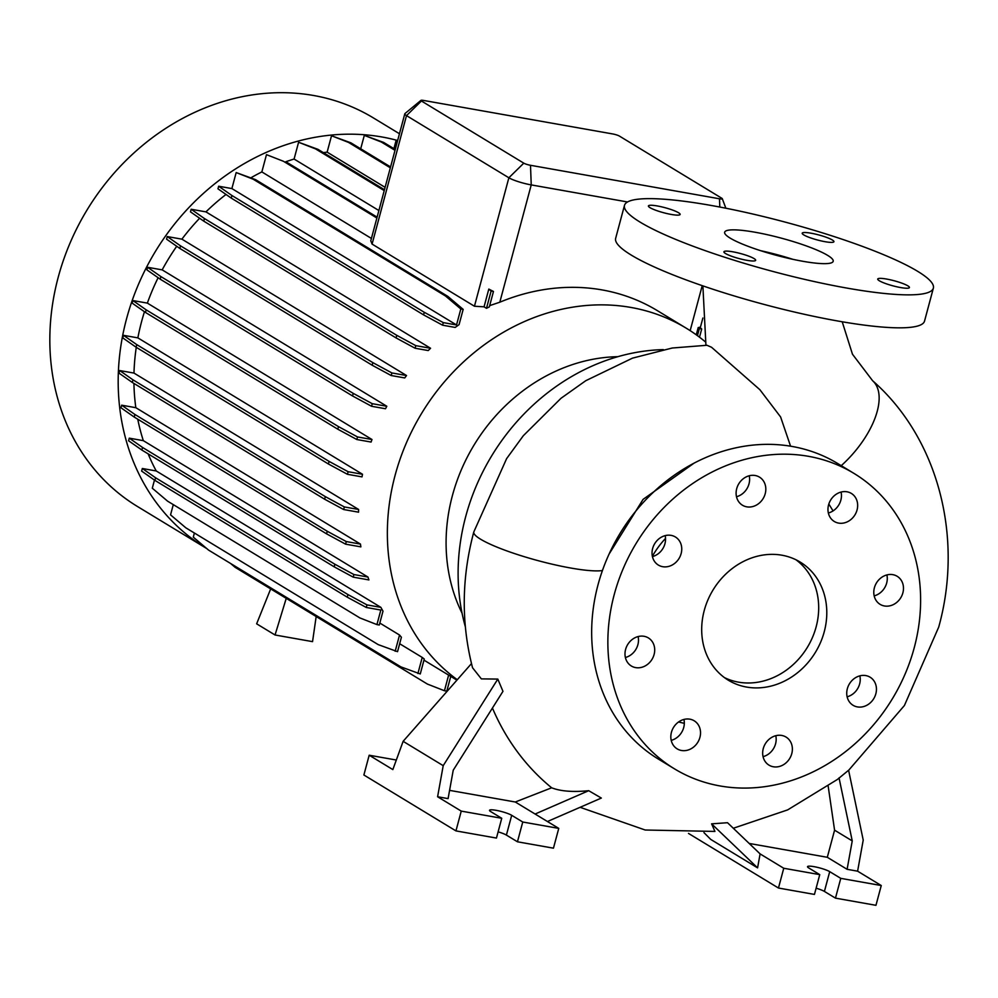<?xml version="1.0" encoding="UTF-8"?>
<svg xmlns="http://www.w3.org/2000/svg" width="998" height="998" viewBox="0 0 998 998"><rect width="100%" height="100%" fill="white"/><g stroke="black" fill="none" stroke-linecap="round" stroke-linejoin="round"><path stroke-width="1.5" d="M602.43 570.532A69.136 10.916 -164.9 0 1 599.86 570.806A69.136 10.916 -164.9 0 1 596.692 570.893A69.136 10.916 -164.9 0 1 592.737 570.781A69.136 10.916 -164.9 0 1 588.583 570.494A69.136 10.916 -164.9 0 1 583.593 569.97A69.136 10.916 -164.9 0 1 578.578 569.297A69.136 10.916 -164.9 0 1 480.587 539.207A69.136 10.916 -164.9 0 1 473.801 531.959L506.622 458.618L523.326 435.714L561.001 398.289L585.764 380.712L632.52 358.132L672.24 348.015L706.946 345.271L711.537 347.254L759.877 389.707L780.611 416.964L790.566 446.181M754.987 232.222A56.175 8.932 15 0 0 724.66 232.21A56.175 8.932 15 0 0 802.866 261.289A56.175 8.932 15 0 0 833.193 261.289A56.175 8.932 15 0 0 754.987 232.222M874.385 587.797A16.417 14.234 121.3 0 0 880.111 604.351A16.417 14.234 121.3 0 0 902.878 592.849A16.417 14.234 121.3 0 0 897.152 576.283A16.417 14.234 121.3 0 0 874.385 587.797M874.173 595.868A16.417 14.234 121.3 0 0 886.686 583.007A16.417 14.234 121.3 0 0 886.885 574.923M847.339 688.72A16.417 14.234 121.3 0 0 853.065 705.287A16.417 14.234 121.3 0 0 875.845 693.772A16.417 14.234 121.3 0 0 870.106 677.205A16.417 14.234 121.3 0 0 847.339 688.72M847.127 696.804A16.417 14.234 121.3 0 0 859.64 683.929A16.417 14.234 121.3 0 0 859.852 675.858M763.27 748.575A16.417 14.234 121.3 0 0 768.996 765.142A16.417 14.234 121.3 0 0 791.776 753.627A16.417 14.234 121.3 0 0 786.05 737.073A16.417 14.234 121.3 0 0 763.27 748.575M763.058 756.659A16.417 14.234 121.3 0 0 775.571 743.797A16.417 14.234 121.3 0 0 775.783 735.713M671.429 732.307A16.417 14.234 121.3 0 0 677.155 748.862A16.417 14.234 121.3 0 0 699.922 737.36A16.417 14.234 121.3 0 0 694.196 720.793A16.417 14.234 121.3 0 0 671.429 732.307M671.217 740.379A16.417 14.234 121.3 0 0 683.717 727.517A16.417 14.234 121.3 0 0 683.929 719.446M625.596 649.436A16.417 14.234 121.3 0 0 631.335 665.99A16.417 14.234 121.3 0 0 654.102 654.488A16.417 14.234 121.3 0 0 648.376 637.922A16.417 14.234 121.3 0 0 625.596 649.436M625.397 657.507A16.417 14.234 121.3 0 0 637.897 644.646A16.417 14.234 121.3 0 0 638.109 636.562M652.642 548.501A16.417 14.234 121.3 0 0 658.368 565.068A16.417 14.234 121.3 0 0 681.147 553.553A16.417 14.234 121.3 0 0 675.421 536.999A16.417 14.234 121.3 0 0 652.642 548.501M652.43 556.585A16.417 14.234 121.3 0 0 664.942 543.723A16.417 14.234 121.3 0 0 665.155 535.639M736.711 488.646A16.417 14.234 121.3 0 0 742.437 505.213A16.417 14.234 121.3 0 0 765.216 493.698A16.417 14.234 121.3 0 0 759.49 477.131A16.417 14.234 121.3 0 0 736.711 488.646M736.499 496.73A16.417 14.234 121.3 0 0 749.011 483.855A16.417 14.234 121.3 0 0 749.224 475.784M828.565 504.926A16.417 14.234 121.3 0 0 834.291 521.48A16.417 14.234 121.3 0 0 857.057 509.966A16.417 14.234 121.3 0 0 851.331 493.411A16.417 14.234 121.3 0 0 828.565 504.926M828.352 512.997A16.417 14.234 121.3 0 0 840.852 500.135A16.417 14.234 121.3 0 0 841.065 492.051M657.27 205.95A16.417 2.607 15 0 0 648.413 205.95A16.417 2.607 15 0 0 671.267 214.445A16.417 2.607 15 0 0 680.125 214.445A16.417 2.607 15 0 0 657.27 205.95M732.782 251.795A16.417 2.607 15 0 0 723.924 251.795A16.417 2.607 15 0 0 746.778 260.303A16.417 2.607 15 0 0 755.648 260.303A16.417 2.607 15 0 0 732.782 251.795M886.586 279.053A16.417 2.607 15 0 0 877.729 279.053A16.417 2.607 15 0 0 900.583 287.549A16.417 2.607 15 0 0 909.44 287.549A16.417 2.607 15 0 0 886.586 279.053M811.075 233.208A16.417 2.607 15 0 0 802.205 233.208A16.417 2.607 15 0 0 825.072 241.703A16.417 2.607 15 0 0 833.929 241.703A16.417 2.607 15 0 0 811.075 233.208M833.056 510.914L828.827 504.015M678.553 721.978L684.329 723.35M497.815 679.089L443.212 765.666L437.598 796.753L448.09 798.612L453.229 770.207L502.967 691.34L497.815 679.089L481.348 678.877L472.541 667.749C461.138 623.426 461.513 578.353 473.638 532.545L473.801 531.959M547.44 821.516L601.332 798.063L588.695 790.69C572.952 792.262 560.602 791.289 551.657 787.796A259.867 225.286 -58.7 0 1 492.438 708.044M711.599 823.849L757.582 867.861L760.102 853.901L727.517 822.714L711.599 823.849L714.93 831.421L645.195 830.012L580.1 807.307M760.102 853.901L783.754 868.26L819.757 874.635L808.717 867.936A12.101 1.921 -165 0 1 807.532 866.663A12.101 1.921 -165 0 1 814.056 866.663A12.101 1.921 -165 0 1 829.712 871.653L840.765 878.352L881.259 885.538L857.606 871.179L863.22 840.079L848.599 770.244L837.347 779.5L787.634 809.902L733.305 828.253M704.239 610.502A69.136 59.942 121.3 0 0 728.365 680.237A69.136 59.942 121.3 0 0 824.248 631.771A69.136 59.942 121.3 0 0 800.122 562.036A69.136 59.942 121.3 0 0 704.239 610.502M724.423 677.592A69.136 59.942 121.3 0 0 816.139 626.856A69.136 59.942 121.3 0 0 795.967 559.766M853.951 473.389L837.746 463.546A172.854 149.837 121.3 0 0 598.039 584.716A172.854 149.837 121.3 0 0 658.331 759.054L674.536 768.884A172.854 149.837 121.3 0 0 914.243 647.714A172.854 149.837 121.3 0 0 853.951 473.389A172.854 149.837 121.3 0 0 614.232 594.559A172.854 149.837 121.3 0 0 674.536 768.884M665.529 538.421A82.098 71.17 121.3 0 0 652.368 556.26M609.067 554.102L643.074 499.387L694.121 463.097M663.346 349.612A205.688 178.318 121.3 0 0 465.692 516.615A205.688 178.318 121.3 0 0 465.317 626.669M399.462 133.744L373.427 117.939A227.294 197.043 121.3 0 0 58.208 277.282A227.294 197.043 121.3 0 0 137.499 506.522L205.85 548.014A227.294 197.043 121.3 0 0 206.786 548.588M397.653 140.506A227.294 197.043 121.3 0 0 126.559 318.774A227.294 197.043 121.3 0 0 205.85 548.014M617.812 356.685A171.12 148.34 121.3 0 0 452.393 495.644A171.12 148.34 121.3 0 0 462.062 613.209M705.386 341.865A209.929 181.985 121.3 0 0 686.225 328.18A209.929 181.985 121.3 0 0 395.096 475.347A209.929 181.985 121.3 0 0 457.296 679.725M498.114 831.845A12.101 1.921 -165 0 1 506.398 835.089L517.451 841.788L553.453 848.175L558.755 828.39L515.292 802.005L551.657 787.796M437.598 796.753L461.251 811.112L501.745 818.285L490.704 811.586A12.101 1.921 -165 0 1 489.519 810.314A12.101 1.921 -165 0 1 496.043 810.314A12.101 1.921 -165 0 1 511.7 815.304L522.752 822.015L558.755 828.39M816.127 888.195A12.101 1.921 -165 0 1 824.41 891.426L835.463 898.138L875.957 905.311L881.259 885.538M624.486 205.363L615.654 238.335A159.88 25.424 15 0 0 838.22 321.082A159.88 25.424 15 0 0 924.535 321.094L933.367 288.135A159.88 25.424 15 0 0 710.801 205.388A159.88 25.424 15 0 0 624.486 205.363A159.88 25.424 15 0 0 847.053 288.11A159.88 25.424 15 0 0 933.367 288.135M144.46 311.725A209.929 181.985 121.3 0 0 141.629 321.443A209.929 181.985 121.3 0 0 137.861 337.873L123.49 335.328L122.804 337.91L136.077 347.204L328.404 463.983L347.441 474.3L362.012 476.882A209.929 181.985 -58.7 0 1 362.499 474.262L137.861 337.873M489.669 305.625L499.811 302.207A209.929 181.985 -58.7 0 1 657.395 310.665L686.225 328.18M486.488 308.307A209.929 181.985 -58.7 0 1 489.332 306.91L493.474 291.466L491.116 291.042L486.488 308.307L484.055 306.823L488.808 289.083L491.116 291.042M627.53 201.97L531.235 184.904A17.29 2.745 -165 0 1 508.868 177.781L406.498 115.618A17.29 2.745 -165 0 1 404.801 113.809L370.782 240.78L372.079 244.086L474.449 306.236L484.055 306.823M371.406 238.435L261.85 171.918A209.929 181.985 121.3 0 0 250.872 177.819M455.188 327.431A209.929 181.985 -58.7 0 1 459.068 324.649L463.172 309.38L460.814 308.956L456.523 324.961L231.885 188.572L218.662 186.227L217.963 188.809L231.237 198.103L423.576 314.881L442.601 325.198L455.188 327.431M226.022 194.448A209.929 181.985 121.3 0 0 205.937 211.875L191.167 209.256L190.481 211.85L203.742 221.144L396.081 337.923L415.106 348.24L428.242 350.56A209.929 181.985 -58.7 0 1 430.575 348.265L205.937 211.875M199.625 218.25A209.929 181.985 121.3 0 0 181.898 239.158L167.252 236.563L166.554 239.146L179.827 248.44L372.167 365.218L391.191 375.535L404.751 377.93A209.929 181.985 -58.7 0 1 406.535 375.535L181.898 239.158M176.733 246.269A209.929 181.985 121.3 0 0 162.175 269.872L147.629 267.302L146.943 269.884L160.204 279.178L352.544 395.957L371.568 406.273L385.49 408.743A209.929 181.985 -58.7 0 1 386.812 406.261L162.175 269.872M158.121 277.718A209.929 181.985 121.3 0 0 147.355 303.118L132.896 300.56L132.198 303.143L145.471 312.436L337.811 429.215L356.835 439.532L371.094 442.052A209.929 181.985 -58.7 0 1 371.98 439.507L147.355 303.118M385.103 187.337L327.132 152.145A209.929 181.985 121.3 0 0 323.364 152.619M136.264 347.316A209.929 181.985 121.3 0 0 133.982 373.077L119.71 370.557L119.012 373.14L132.285 382.434L324.624 499.212L343.649 509.529L358.556 512.174A209.929 181.985 -58.7 0 1 358.619 509.467L133.982 373.077M133.932 383.432A209.929 181.985 121.3 0 0 135.828 407.695L121.656 405.188L120.958 407.77L134.231 417.064L326.571 533.843L345.595 544.159L360.864 546.867A209.929 181.985 -58.7 0 1 360.465 544.085L135.828 407.695M137.761 419.21A209.929 181.985 121.3 0 0 143.325 440.654L129.278 438.159L128.58 440.754L141.853 450.048L334.193 566.827L353.217 577.143L368.911 579.925A209.929 181.985 -58.7 0 1 367.963 577.044L143.325 440.654M148.153 453.878A209.929 181.985 121.3 0 0 156.237 470.969L142.327 468.499L141.641 471.093L154.915 480.387L347.242 597.166L366.278 607.47L380.824 610.052L376.932 624.598L379.29 625.01L382.995 611.175A209.929 181.985 -58.7 0 1 380.874 607.358L156.237 470.969M173.29 504.626L170.546 514.868L185.853 527.83L378.192 644.608L397.541 651.669L401.408 637.235A209.929 181.985 -58.7 0 1 399.537 635.027L379.814 623.051M194.385 533.019L193.288 537.136L208.582 550.11L400.922 666.889L420.27 673.949L424.262 659.042A209.929 181.985 -58.7 0 1 422.229 657.433L399.662 643.735M378.878 210.528L294.086 159.044A209.929 181.985 121.3 0 0 285.852 161.738M404.801 113.809A17.29 2.745 -165 0 1 404.988 113.535L420.969 100.374A5.177 0.823 15 0 0 421.418 100.998L523.788 163.161A5.177 0.823 15 0 0 530.499 165.294L719.496 198.789A5.177 0.823 15 0 0 722.29 198.689A5.177 0.823 15 0 0 721.791 198.24L619.421 136.09A5.177 0.823 15 0 0 612.71 133.944L423.701 100.461A5.177 0.823 15 0 0 420.969 100.374M696.267 334.804L698.201 327.594L699.349 328.567L697.452 335.665M699.511 337.187L701.706 328.978L699.673 327.257L698.201 327.594M493.474 291.466L488.808 289.083M316.166 616.527L312.549 641.639L275.049 634.99L256.636 623.812L270.67 588.907M275.049 634.99L286.239 598.363M839.044 777.891L852.242 840.902L847.102 869.308L827.305 857.294L834.577 830.174L828.19 786.262M852.242 840.902L834.577 830.174M688.495 833.417L778.465 888.033L814.455 894.42L819.757 874.635M840.765 878.352L835.463 898.138M783.754 868.26L778.465 888.033M757.582 867.861L710.726 839.405L703.952 832.619M857.606 871.179L847.102 869.308M749.186 843.447L827.305 857.294M396.318 760.027L369.185 755.224L363.883 774.997L455.949 830.897L496.455 838.07L501.745 818.285M461.251 811.112L455.949 830.897M443.212 765.666L403.13 741.327L392.838 769.583L369.185 755.224M522.752 822.015L517.451 841.788M449.587 790.366L515.292 802.005M588.695 790.69L535.103 814.031M471.48 663.583L403.13 741.327M294.086 159.044L298.589 142.265L315.58 148.914L384.23 190.593M384.467 189.72L317.938 149.326L298.589 142.265M327.132 152.145L331.523 135.765L348.527 142.415L390.33 167.801M390.567 166.928L350.872 142.826L331.523 135.765M360.702 148.802L364.307 135.366L381.298 142.003L395.008 150.336M395.245 149.463L383.656 142.427L364.307 135.366M393.898 148.64L395.932 141.055L397.354 141.616M397.429 141.329L395.932 141.055M154.478 480.075L152.295 488.209L167.602 501.171L359.941 617.949L376.932 624.598M231.885 188.572L236.177 172.567L253.168 179.216L445.507 295.994L460.814 308.956M463.172 309.38L447.865 296.406L255.525 179.628L236.177 172.567M261.85 171.918L266.478 154.653L283.482 161.302L376.882 218.013M283.482 161.302L266.478 154.653M792.761 259.293A56.175 8.932 15 0 0 760.676 250.698M447.166 689.768L448.015 690.279M218.662 186.227L231.935 195.521L231.237 198.103M231.935 195.521L424.275 312.299L423.576 314.881M424.275 312.299L443.299 322.616L442.601 325.198M443.299 322.616L456.523 324.961M255.525 179.628L253.168 179.216M447.865 296.406L445.507 295.994M285.827 161.713L377.107 217.14M383.656 142.427L381.298 142.003M417.913 673.525L422.229 657.433M129.278 438.159L142.539 447.453L334.879 564.232L353.903 574.549L367.963 577.044M142.539 447.453L141.853 450.048M334.879 564.232L334.193 566.827M353.903 574.549L353.217 577.143M132.896 300.56L146.17 309.854L338.509 426.633L357.534 436.949L371.98 439.507M146.17 309.854L145.471 312.436M338.509 426.633L337.811 429.215M357.534 436.949L356.835 439.532M142.327 468.499L155.601 477.793L347.94 594.571L366.965 604.888L380.874 607.358M366.965 604.888L366.278 607.47M155.601 477.793L154.915 480.387M347.94 594.571L347.242 597.166M119.71 370.557L132.983 379.851L325.323 496.63L344.347 506.947L358.619 509.467M132.983 379.851L132.285 382.434M325.323 496.63L324.624 499.212M344.347 506.947L343.649 509.529M167.252 236.563L180.526 245.857L372.865 362.636L391.89 372.94L406.535 375.535M180.526 245.857L179.827 248.44M372.865 362.636L372.167 365.218M391.89 372.94L391.191 375.535M395.183 651.257L399.537 635.027M121.656 405.188L134.93 414.482L327.257 531.26L346.294 541.565L360.465 544.085M134.93 414.482L134.231 417.064M327.257 531.26L326.571 533.843M346.294 541.565L345.595 544.159M147.629 267.302L160.903 276.596L353.242 393.374L372.266 403.691L386.812 406.261M160.903 276.596L160.204 279.178M353.242 393.374L352.544 395.957M372.266 403.691L371.568 406.273M350.872 142.826L348.527 142.415M230.513 563.421L235.116 567.313L427.443 684.092L444.447 690.741L448.626 675.11M444.447 690.741L446.805 691.152L450.759 676.395M191.167 209.256L204.44 218.55L396.78 335.328L415.804 345.645L430.575 348.265M204.44 218.55L203.742 221.144M396.78 335.328L396.081 337.923M415.804 345.645L415.106 348.24M123.49 335.328L136.763 344.622L329.103 461.4L348.127 471.717L362.499 474.262M136.763 344.622L136.077 347.204M329.103 461.4L328.404 463.983M348.127 471.717L347.441 474.3M317.938 149.326L315.58 148.914M701.706 328.978L699.349 328.567M841.239 465.667A69.136 34.032 -48.2 0 0 872.614 380.725L852.467 354.215L842.212 321.78M511.7 815.304L506.398 835.089M829.712 871.653L824.41 891.426M421.418 100.998L406.498 115.618L372.079 244.086M702.218 285.653L690.167 330.65M530.499 165.294L531.235 184.904L499.811 302.207M523.788 163.161L508.868 177.781L474.449 306.236M719.808 207.048L719.496 198.789M848.612 770.331L904.413 705.511L938.719 627.081C963.619 537.735 938.582 438.571 872.614 380.725M423.975 660.14L456.922 680.149M702.879 318.013L700.272 327.756M722.29 198.689L725.858 208.22M702.879 285.877L705.935 345.271"/></g></svg>
